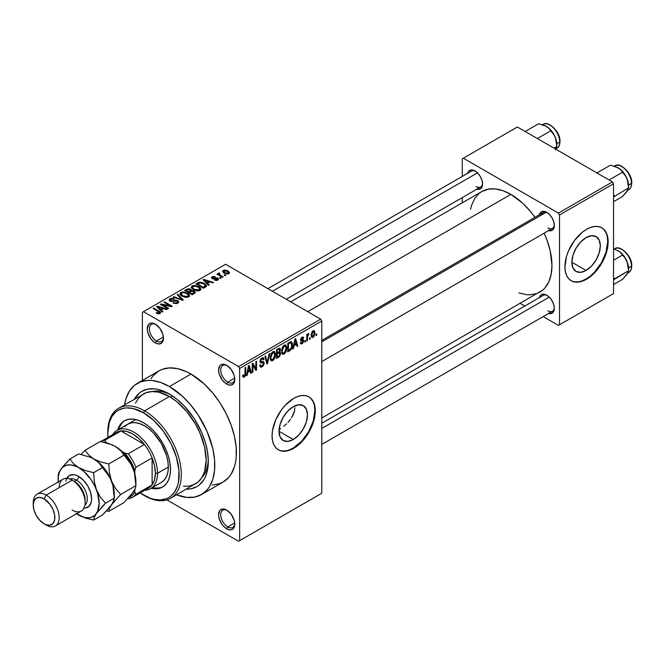 <?xml version="1.0" encoding="UTF-8"?>
<svg xmlns="http://www.w3.org/2000/svg" width="665" height="665" viewBox="0 0 665 665"><rect width="100%" height="100%" fill="white"/><g stroke="black" fill="none" stroke-linecap="round" stroke-linejoin="round"><path stroke-width="1" d="M227.239 365.675A9.933 5.736 -120 0 0 220.738 370.314A9.933 5.736 -120 0 0 227.763 382.175L226.682 384.046A11.463 6.617 60 0 1 218.577 370.006A11.463 6.617 60 0 1 226.682 365.334L223.581 364.254L220.946 364.761L219.94 365.6L218.577 370.006L219.192 373.946L222.176 379.873L225.103 382.957L228.261 384.777L231.187 385.068L233.423 383.78L234.171 382.591L234.787 379.366L234.171 375.434L231.187 369.507L226.682 365.334A11.463 6.617 60 0 1 234.787 379.366A11.463 6.617 60 0 1 226.682 384.046L227.763 382.175A9.933 5.736 60 0 1 221.27 373.422A9.933 5.736 60 0 1 222.792 365.459A9.933 5.736 60 0 1 227.239 365.675M227.239 510.421A9.933 5.736 -120 0 0 220.738 515.059A9.933 5.736 -120 0 0 227.763 526.921L226.682 528.791A11.463 6.617 60 0 1 218.577 514.752A11.463 6.617 60 0 1 226.682 510.072L222.176 509.049L219.94 510.346L218.577 514.752L219.192 518.692L222.176 524.619L225.103 527.702L228.261 529.523L231.187 529.814L233.423 528.525L234.171 527.337L234.787 524.111L234.171 520.171L231.187 514.253L226.682 510.072A11.463 6.617 60 0 1 234.787 524.111A11.463 6.617 60 0 1 226.682 528.791L227.763 526.921A9.933 5.736 60 0 1 221.27 518.168A9.933 5.736 60 0 1 222.792 510.205A9.933 5.736 60 0 1 227.239 510.421M155.918 324.503A9.933 5.736 -120 0 0 149.425 329.133A9.933 5.736 -120 0 0 156.441 340.995L155.361 342.874A11.463 6.617 60 0 1 147.256 328.834A11.463 6.617 60 0 1 155.361 324.154L152.26 323.074L150.855 323.132L148.619 324.42L147.256 328.834L147.871 332.774L150.855 338.693L153.781 341.777L156.94 343.606L159.866 343.896L162.102 342.6L162.85 341.419L163.465 338.194L162.85 334.254L159.866 328.327L155.361 324.154A11.463 6.617 60 0 1 163.465 338.194A11.463 6.617 60 0 1 155.361 342.874L156.441 340.995A9.933 5.736 60 0 1 149.949 332.242A9.933 5.736 60 0 1 151.47 324.287A9.933 5.736 60 0 1 155.918 324.503M294.936 407.662L294.545 411.003L294.936 407.662M293.415 414.37L294.545 411.003L291.627 417.687L293.415 414.37M290.53 419.283L289.317 420.837L290.53 419.283M288.003 422.341L289.317 420.837L288.003 422.341M283.681 426.415L286.623 423.771L283.681 426.415M279.084 429.773L280.68 428.709L279.084 429.773M293.248 439.523L279.026 431.311L280.106 424.403L283.19 417.296L287.804 411.078L293.248 406.681A20.108 11.613 -60 0 1 303.307 405.683A20.108 11.613 -60 0 1 306.382 421.801A20.108 11.613 -60 0 1 293.248 439.523L287.804 441.419L283.19 440.521L280.106 436.971L279.026 431.311L293.248 439.523A20.108 11.613 -60 0 1 283.19 440.521A20.108 11.613 -60 0 1 280.106 424.403A20.108 11.613 -60 0 1 293.248 406.681L298.693 404.794L303.307 405.683L306.382 409.233L307.471 414.894L306.382 421.801L303.307 428.908L298.693 435.134L293.248 439.523M278.186 449.698A30.565 17.647 120 0 0 293.248 448.06L293.681 448.31A30.565 17.647 -60 0 1 278.394 449.823A30.565 17.647 -60 0 1 273.714 425.334A30.565 17.647 -60 0 1 293.681 398.401L297.895 396.44L301.952 395.525L305.684 395.675L308.959 396.88L311.652 399.116L313.647 402.275L314.878 406.249L315.293 410.879L313.647 421.377L308.959 432.175L301.952 441.635L293.681 448.31L289.466 450.263L285.41 451.186L281.669 451.036L278.394 449.823L275.709 447.595L273.714 444.428L272.484 440.463L272.068 435.833L272.484 430.721L275.709 419.864L281.669 409.532L285.41 405.068L293.681 398.401A30.565 17.647 -60 0 1 308.959 396.88A30.565 17.647 -60 0 1 313.647 421.377A30.565 17.647 -60 0 1 293.681 448.31L293.248 448.06A30.565 17.647 120 0 0 313.157 421.319A30.565 17.647 120 0 0 308.743 396.764M321.777 340.397L543.255 212.526A9.169 5.295 60 0 1 547.32 212.7A9.169 5.295 -120 0 0 541.568 214.961M539.423 214.737A10.698 6.176 60 0 1 546.763 212.351L543.862 211.345L541.41 211.819L539.34 215.103M467.67 173.307A10.698 6.176 60 0 1 475.01 170.93L470.803 169.974L468.717 171.179L467.586 173.673M539.423 297.588A10.698 6.176 60 0 1 546.763 295.21L542.557 294.254L540.47 295.459L539.34 297.953M163.399 336.98L156.441 340.995L163.399 336.98M234.72 522.906L227.763 526.921L234.72 522.906M234.72 378.161L227.763 382.175L234.72 378.161M171.063 395.027A50.432 29.119 -120 0 0 152.235 391.527A50.432 29.119 60 0 1 171.063 395.027M169.409 394.029L176.998 399.274L184.296 406.041L194.089 418.476L201.753 432.666L205.352 442.508L207.563 452.217L208.311 461.41L207.563 469.739L205.352 476.888L203.714 479.931L199.483 484.81L196.915 486.597L191.021 488.775L186.35 489.166A55.012 31.762 60 0 0 208.311 461.41A55.012 31.762 60 0 0 169.409 394.029L169.409 394.029A55.012 31.762 60 0 0 134.388 399.175L139.334 393.09L141.903 391.303L147.796 389.125L154.521 388.85L158.112 389.441L169.409 394.029M212.418 485.043L219.816 483.605L223.116 482.058A64.189 37.057 -120 0 0 232.95 430.629A64.189 37.057 -120 0 0 191.021 374.062L169.409 386.54A64.189 37.057 60 0 1 211.337 443.106A64.189 37.057 60 0 1 201.503 494.536A64.189 37.057 60 0 1 176.549 494.827L186.774 497.395L194.621 497.088L201.503 494.536L207.148 489.856L209.433 486.763L212.842 479.241L214.579 470.163L214.579 459.889L212.842 448.817L207.148 431.618L198.203 415.06L190.805 405.085L182.584 396.406L169.409 386.54L191.021 374.062L186.574 371.752L177.846 368.718L169.625 367.903L162.227 369.341L158.927 370.887L153.282 375.567L150.997 378.659M290.721 301.86L481.851 191.512A58.071 33.524 -120 0 1 510.886 194.388L522.806 203.307L530.238 211.162L534.968 217.305A58.071 33.524 -120 0 0 510.886 194.388L307.729 311.677L510.886 194.388L502.873 190.672L495.167 188.918L488.068 189.201L481.851 191.512L479.141 193.39L474.669 198.544L471.585 205.352L470.612 209.3M518.891 292.933L526.597 294.678L530.238 294.795L536.938 293.498L539.922 292.093A58.071 33.524 -120 0 0 544.145 233.191L547.096 240.356L550.179 250.722L551.95 265.51L551.16 274.304L548.825 281.852L545.026 287.854L542.623 290.206L321.777 418.036M321.777 423.248L543.255 295.376A9.169 5.295 60 0 1 547.32 295.551M267.87 288.66L471.502 171.096A9.169 5.295 60 0 1 475.566 171.271M586.098 270.447L571.875 262.243L572.956 255.335L576.04 248.228L580.653 242.002L586.098 237.605A20.108 11.613 -60 0 1 596.148 236.615A20.108 11.613 -60 0 1 599.231 252.725A20.108 11.613 -60 0 1 586.098 270.447L580.653 272.342L576.04 271.445L572.956 267.895L571.875 262.243L586.098 270.447A20.108 11.613 -60 0 1 576.04 271.445A20.108 11.613 -60 0 1 572.956 255.335A20.108 11.613 -60 0 1 586.098 237.605L591.534 235.718L596.148 236.615L599.231 240.156L600.32 245.817L599.231 252.725L596.148 259.832L591.534 266.058L586.098 270.447M571.027 280.622A30.565 17.647 120 0 0 586.098 278.984L586.53 279.234A30.565 17.647 -60 0 1 571.243 280.746A30.565 17.647 -60 0 1 566.563 256.258A30.565 17.647 -60 0 1 586.53 229.325L590.744 227.372L594.801 226.449L598.533 226.599L601.808 227.812L604.502 230.04L606.497 233.199L607.727 237.172L608.143 241.802L606.497 252.301L604.502 257.771L598.533 268.095L590.744 276.324L586.53 279.234L582.307 281.187L578.259 282.11L574.518 281.96L571.243 280.746L568.558 278.519L566.563 275.36L565.333 271.387L564.918 266.756L566.563 256.258L568.558 250.788L574.518 240.464L582.307 232.235L586.53 229.325A30.565 17.647 -60 0 1 601.808 227.812A30.565 17.647 -60 0 1 606.497 252.301A30.565 17.647 -60 0 1 586.53 279.234L586.098 278.984A30.565 17.647 120 0 0 606.006 252.251A30.565 17.647 120 0 0 601.592 227.688M321.777 493.231L321.777 321.037L239.649 368.452L239.649 540.645L321.777 493.231L238.569 541.268L166.882 499.881L238.569 541.268L321.777 493.231L321.777 321.037L320.696 319.158L238.569 366.581L143.474 311.677L225.601 264.263L320.696 319.158L321.777 321.037L239.649 368.452L239.649 540.645L321.777 493.231M310.181 337.712L310.181 338.959L309.499 339.358L309.499 338.103L310.181 337.712L309.499 338.103L309.499 339.358L310.181 338.959L309.499 338.56L310.181 338.959L310.181 337.712M307.43 337.255L307.43 340.547L306.748 340.946L306.748 334.586L307.43 334.196L307.43 335.21L308.086 333.73L308.909 333.572L307.671 335.501L307.43 337.255L308.909 333.572L308.252 333.606L307.43 335.21L307.43 334.196L306.748 334.586L306.748 340.946L307.43 340.547L306.748 340.148L307.43 340.547L307.43 337.255L306.748 336.856L307.43 337.255M305.468 340.43L305.468 341.677L304.778 342.076L304.778 340.829L305.468 340.43L304.778 340.829L304.778 342.076L305.468 341.677L304.778 341.286L305.468 341.677L305.468 340.43M303.697 340.763L302.708 343.248L300.829 343.88L300.356 342.699L301.046 342.192L301.877 342.941L302.999 341.527L302.799 340.829L300.58 340.588L301.395 337.679L303.34 337.222L303.597 338.103L302.916 338.618L302.035 338.103L301.145 339.391L303.298 339.64L303.697 340.763L303.298 339.64L301.145 339.391L302.035 338.103L302.916 338.618L303.597 338.103L303.157 337.047L302.01 337.213L300.455 339.915L303.016 341.32L302.085 342.841L301.046 342.192L300.356 342.699L300.921 343.938L302.035 343.772L300.372 342.816L302.035 343.772L303.697 340.763L301.927 339.74L303.697 340.763M294.113 345.625L293.514 348.576L292.8 348.992L294.886 339.05L295.609 338.635L297.804 346.108L297.089 346.523L296.49 344.254L294.113 345.625L296.49 344.254L297.089 346.523L297.804 346.108L295.609 338.635L294.886 339.05L292.8 348.992L293.514 348.576L292.949 348.252L293.514 348.576L294.113 345.625L293.573 345.318L294.113 345.625M282.176 353.871L284.154 354.104L281.627 352.65L284.154 354.104L282.542 354.212L281.652 352.733L282.209 347.537L283.822 345.351L285.917 345.127L286.798 347.72L286.299 351.17L284.154 354.104L286.116 351.627L286.806 348.094L285.726 344.994L284.154 345.135L281.495 351.27L282.592 354.246M270.879 360.397L272.85 360.621L270.331 359.166L272.85 360.621L271.245 360.738L270.356 359.258L270.904 354.063L272.692 351.76L274.62 351.644L275.501 354.246L275.002 357.695L272.85 360.621L274.82 358.152L275.51 354.62L274.429 351.519L272.858 351.66L270.198 357.787L271.295 360.771M244.213 376.141L243.382 374.802L242.692 375.309L243.107 377.18L244.18 377.18L242.775 376.365L244.18 377.18L243.041 377.105L242.692 375.309L243.382 374.802L243.856 376.232L244.853 375.376L245.053 367.828L245.742 367.429L245.493 375.409L244.18 377.18L245.742 373.356L245.742 367.429L245.053 367.828L244.953 375.052L244.213 376.141L242.7 375.592M247.746 372.4L247.147 375.351L246.424 375.767L248.519 365.825L249.242 365.409L251.437 372.874L250.713 373.289L250.123 371.028L247.746 372.4L250.123 371.028L250.713 373.289L251.437 372.874L249.242 365.409L248.519 365.825L246.424 375.767L247.147 375.351L246.582 375.027L247.147 375.351L247.746 372.4L247.205 372.084L247.746 372.4M252.908 365.035L252.908 372.026L252.226 372.417L252.226 363.688L252.958 363.265L255.859 368.593L255.859 361.585L256.549 361.186L256.549 369.923L255.809 370.347L252.908 365.035L255.809 370.347L256.549 369.923L256.549 361.186L255.859 361.585L255.859 368.593L252.958 363.265L252.226 363.688L252.226 372.417L252.908 372.026L252.226 371.627L252.908 372.026L252.908 365.035L252.226 364.636L252.908 365.035M264.204 363.082L263.623 365.243L262.492 366.565L260.913 367.188L259.924 366.232L259.791 365.218L260.472 364.703L260.921 365.891L261.794 365.958L263.473 363.988L263.199 362.716L260.763 362.924L260.007 361.901L260.505 359.474L262.367 357.753L263.473 357.837L264.013 359.374L263.323 359.89L262.866 358.792L261.96 358.967L260.938 360.039L260.713 361.56L263.623 361.694L264.204 363.082L263.165 361.602L260.888 361.885L260.672 361.12L261.96 358.967L262.908 358.817L263.323 359.89L264.013 359.374L263.373 357.77L261.944 357.961L259.982 361.486L260.53 362.832L263.207 362.724L263.523 363.497L262.126 365.792L260.971 365.925L260.472 364.703L259.791 365.218L260.505 367.055L262.068 366.847L259.807 365.542L262.068 366.847L264.204 363.082L262.027 361.827L264.204 363.082M269.741 353.572L267.579 363.556L266.906 363.938L264.87 356.382L265.584 355.975L267.205 362.749L269.026 353.988L269.741 353.572L269.026 353.988L267.205 362.749L265.584 355.975L264.87 356.382L266.906 363.938L267.579 363.556L266.665 363.024L267.579 363.556L269.741 353.572M280.713 353.406L279.682 356.349L276.49 358.41L276.49 349.674L280.007 348.227L280.505 349.815L279.774 351.81L280.713 353.406L279.774 351.81L280.514 349.549L279.957 348.194L276.49 349.674L276.49 358.41L278.618 357.18L277.737 356.673L278.618 357.18L280.713 353.406L278.51 352.134L280.713 353.406M292.401 344.811L291.328 349.283L287.787 351.885L287.787 343.157L291.037 341.561L292.226 342.999L292.401 344.811L290.796 341.577L287.787 343.157L287.787 351.885L289.799 350.721L288.918 350.214L289.799 350.721C291.719 349.158 292.583 347.188 292.401 344.811L291.686 344.395L292.401 344.811M314.994 332.932L314.005 336.548L311.985 337.546L311.17 334.936L312.176 331.652L313.315 330.696L314.329 330.763L314.994 332.932L314.254 330.713L313.082 330.821L311.162 335.21L311.927 337.512L313.082 337.396L311.253 336.34L313.082 337.396L314.994 332.932L314.237 332.5L314.994 332.932M316.665 333.963L316.665 335.21L315.983 335.609L315.983 334.362L316.665 333.963L315.983 334.362L315.983 335.609L316.665 335.21L315.983 334.819L316.665 335.21L316.665 333.963M142.393 312.301L142.393 380.43L142.393 312.301L143.474 311.677L238.569 366.581L239.649 368.452L238.569 366.581L320.696 319.158L225.601 264.263L142.393 312.301M225.892 275.318L224.812 274.695L224.13 275.094L225.211 275.717L225.892 275.318L224.812 274.695L224.13 275.094L225.211 275.717L225.892 275.318M221.179 278.045L220.098 277.421L219.408 277.812L220.489 278.435L221.179 278.045L220.098 277.421L219.408 277.812L220.489 278.435L221.179 278.045M209.226 284.944L207.563 283.298L209.941 281.918L212.8 282.883L213.515 282.467L203.756 279.366L203.033 279.782L208.511 285.36L209.226 284.944L207.563 283.298L209.941 281.918L212.8 282.883L213.515 282.467L203.756 279.366L203.033 279.782L208.511 285.36L209.226 284.944M196.798 290.863L198.901 290.813L200.473 290.023L200.847 288.843L200.007 287.538L195.651 285.501L193.374 285.501L191.645 286.357L191.362 287.687L192.31 288.926L196.798 290.863L199.957 290.406L200.772 288.602L198.744 286.64L192.202 285.925L191.287 287.222L193.523 289.757L196.798 290.863M185.502 297.388L189.176 296.548L189.542 295.368L188.71 294.063L184.355 292.026L182.077 292.026L180.348 292.883L180.065 294.213L181.013 295.443L185.502 297.388L188.661 296.931L189.475 295.127L187.439 293.165L180.905 292.442L179.991 293.739L182.227 296.274L185.502 297.388M177.879 303.157L178.827 301.902L177.222 300.372L175.361 300.156L171.803 301.012L170.415 300.364L171.046 299.167L173.731 299.308L174.321 298.859L173.856 298.635L170.988 298.352L169.176 299.591L169.434 300.547L170.963 301.436L176.99 300.971L177.721 301.844L176.873 302.708L173.041 302.999L176.433 303.656L177.879 303.157L178.827 301.96L177.821 300.655L174.978 300.214L171.803 301.012L170.273 299.99L170.897 299.25L174.321 298.859L169.991 298.751L169.143 299.849L170.107 301.079L177.148 301.062L177.721 301.802L177.056 302.608L173.041 302.999L177.879 303.157M162.858 311.71L161.196 310.065L163.573 308.693L166.433 309.649L167.148 309.233L157.389 306.141L156.666 306.557L162.135 312.126L162.858 311.71L161.196 310.065L163.573 308.693L166.433 309.649L167.148 309.233L157.389 306.141L156.666 306.557L162.135 312.126L162.858 311.71M158.378 313.797L160.356 313.215L160.157 311.918L153.889 308.161L153.199 308.56L159.384 312.292L158.852 313.074L156.732 312.525L156.142 312.982L158.378 313.797L159.991 313.481L160.597 312.691L159.018 311.12L153.889 308.161L153.199 308.56L159.309 312.201L159.143 312.957L156.732 312.525L156.142 312.982L158.378 313.797M168.619 308.385L162.568 304.894L171.52 306.715L172.26 306.291L164.696 301.918L164.006 302.317L170.074 305.817L161.105 303.996L160.373 304.412L167.937 308.784L168.619 308.385L162.568 304.894L171.52 306.715L172.26 306.291L164.696 301.918L164.006 302.317L170.074 305.817L161.105 303.996L160.373 304.412L167.937 308.784L168.619 308.385M183.291 299.915L177.888 294.304L177.173 294.72L182.035 299.624L173.731 296.706L173.016 297.114L182.617 300.306L183.291 299.915L177.888 294.304L177.173 294.72L182.035 299.624L173.731 296.706L173.016 297.114L182.617 300.306L183.291 299.915M191.404 290.522L190.564 289.184L190.564 291.636L190.564 289.184L186.774 289.175L186.774 290.198L186.774 289.175L184.637 290.406L192.202 294.778L195.211 292.816L195.194 291.943L194.205 291.054L191.404 290.522L190.78 289.317L188.661 288.668L184.637 290.406L192.202 294.778L195.327 292.417L194.205 291.054L191.445 290.297M205.51 287.089L206.483 286.191L206.341 285.135L202.493 282.542L199.259 282.184L195.934 283.88L203.498 288.253L206.566 285.842L204.288 283.381L199.084 282.226L195.934 283.88L203.498 288.253L205.51 287.089M217.846 280.081L218.569 279.076L217.397 277.92L212.576 278.045L212.933 277.247L214.695 277.247L215.044 276.69L212.833 276.507L211.462 277.455L212.9 278.909L217.181 278.569L217.555 279.092L216.998 279.657L214.404 280.031L216.79 280.447L218.577 279.15L217.729 278.095L212.717 278.145L212.933 277.247L215.285 276.798L212.118 276.806L211.42 277.679L212.135 278.61L216.507 278.386L217.181 278.569L217.106 279.599L214.404 280.031L217.846 280.081M223.141 276.906L219.3 274.537L219.142 273.938L219.899 273.564L219.317 272.991L218.228 273.315L218.519 274.238L217.646 273.731L216.956 274.13L222.459 277.305L223.141 276.906L219.3 274.537L219.317 272.991L218.361 273.199L218.519 274.238L217.646 273.731L216.956 274.13L222.459 277.305L223.141 276.906M228.893 273.706L229.442 272.226L226.881 270.422L224.354 270.048L222.551 271.096L223.889 273.024L227.372 274.096L228.893 273.706L229.583 272.741L227.904 270.921L223.191 270.414L222.509 271.37L224.13 273.165L228.893 273.706M462.258 158.827L462.258 176.433L462.258 158.827L517.37 127.007L612.465 181.911L558.434 213.099L463.339 158.195L558.434 213.099L559.514 214.97L559.514 324.778L613.546 293.589L613.546 183.781L559.514 214.97L559.514 324.778L558.434 325.401L543.18 316.598L558.434 325.401L613.546 293.589L558.434 325.401L613.546 293.589L613.546 183.781L612.465 181.911L613.546 183.781L559.514 214.97L558.434 213.099L612.465 181.911L517.37 127.007L462.258 158.827M462.258 197.613L462.258 202.817L462.258 197.613M524.843 306.008L520.329 303.406L524.843 306.008M548.234 313.356L552.108 313.207L553.745 311.32L554.327 308.311L553.745 304.637L552.108 300.854L549.656 297.546L546.763 295.21A10.698 6.176 60 0 1 554.327 308.311A10.698 6.176 60 0 1 548.592 313.473M476.481 189.076L480.354 188.927L481.992 187.04L482.574 184.03L481.992 180.356L480.354 176.574L477.902 173.266L475.01 170.93A10.698 6.176 60 0 1 482.574 184.03A10.698 6.176 60 0 1 476.838 189.192M548.234 230.506L552.108 230.356L553.745 228.469L554.327 225.452L553.745 221.778L552.108 217.995L549.656 214.687L546.763 212.351A10.698 6.176 60 0 1 554.327 225.452A10.698 6.176 60 0 1 548.592 230.622M574.086 281.711L577.827 281.86M581.875 280.938L586.098 278.984L590.312 276.075L594.369 272.309L601.376 262.85L606.064 252.052L607.71 241.553L607.295 236.923M606.064 232.95L604.069 229.791M554.302 224.795A9.169 5.295 60 0 1 552.424 228.403A9.169 5.295 60 0 1 547.844 227.954A9.169 5.295 -120 0 0 554.302 224.795M482.549 183.365A9.169 5.295 60 0 1 480.67 186.981A9.169 5.295 60 0 1 476.09 186.524A9.169 5.295 -120 0 0 482.549 183.365M554.302 307.646A9.169 5.295 60 0 1 552.424 311.262A9.169 5.295 60 0 1 547.844 310.804A9.169 5.295 -120 0 0 554.302 307.646M201.503 494.536L223.116 482.058L228.76 477.379L231.046 474.286L234.454 466.764L235.535 462.399L236.191 457.686L236.191 447.412L234.454 436.331L231.046 424.877L226.108 413.48L219.816 402.583L212.418 392.608L204.197 383.929L191.021 374.062A64.189 37.057 -120 0 0 158.927 370.887L137.314 383.364A64.189 37.057 60 0 1 169.409 386.54L160.556 382.442L152.036 380.505L148.012 380.38L140.614 381.818L134.322 385.451L129.384 391.136L125.976 398.659L124.588 404.827A64.189 37.057 60 0 1 137.314 383.364M208.278 459.482A50.432 29.119 60 0 1 201.886 477.537A50.432 29.119 -120 0 0 208.278 459.482M234.77 378.709A9.933 5.736 60 0 1 232.725 382.666A9.933 5.736 60 0 1 227.763 382.175A9.933 5.736 -120 0 0 234.77 378.709M234.77 523.455A9.933 5.736 60 0 1 232.725 527.412A9.933 5.736 60 0 1 227.763 526.921A9.933 5.736 -120 0 0 234.77 523.455M163.449 337.537A9.933 5.736 60 0 1 161.404 341.494A9.933 5.736 60 0 1 156.441 340.995A9.933 5.736 -120 0 0 163.449 337.537M281.237 450.787L284.977 450.937M289.034 450.014L293.248 448.06L301.519 441.385L308.527 431.926L313.215 421.128L314.861 410.629L314.445 405.999M313.215 402.026L311.22 398.867M156.732 313.29L156.732 312.525L156.732 313.29M159.143 313.789L159.143 312.957L159.143 313.789M159.309 312.201L159.143 312.957M153.889 308.951L153.889 308.161L153.889 308.951M159.018 311.952L159.018 311.12L159.018 311.952M157.389 307.288L157.389 306.141L157.389 307.288M161.196 311.17L161.196 310.065L161.196 311.17M160.539 309.425L158.985 307.779L158.985 308.917L158.985 307.779L157.863 306.773L157.863 307.779L157.863 306.773L162.46 308.319L162.46 309.333L162.46 308.319L160.539 309.425L160.539 310.505L160.539 309.425L157.863 306.773L162.46 308.319L160.539 309.425M161.105 304.836L161.105 303.996L161.105 304.836M170.074 306.415L170.074 305.817L170.074 306.415M164.696 302.716L164.696 301.918L164.696 302.716M162.568 305.684L162.568 304.894L162.568 305.684M173.632 303.29L173.632 302.542L173.632 303.29M177.056 303.514L177.056 302.608L177.056 303.514M169.991 301.004L169.991 298.751L169.991 301.004M170.822 301.395L170.822 300.696L170.822 301.395M171.803 301.586L171.803 301.012L171.803 301.586M173.39 301.395L173.39 300.68L173.39 301.395M174.978 300.937L174.978 300.214L174.978 300.937M177.821 303.182L177.821 300.655L177.821 303.182M173.731 297.346L173.731 296.706L173.731 297.346M180.564 299.624L180.564 299.092L180.564 299.624M182.035 300.106L182.035 299.624L182.035 300.106M177.888 295.451L177.888 294.304L177.888 295.451M180.905 295.36L180.905 292.442L180.905 295.36M187.439 294.005L187.439 293.165L187.439 294.005M189.475 296.125L189.475 295.127L189.475 296.125M189.575 295.651L189.475 295.127M182.933 295.892L181.096 293.938L181.794 292.957L184.729 292.725L186.732 293.548L188.453 295.451L187.771 297.288L187.771 296.424L182.933 295.892L182.933 296.64L182.933 295.892L181.096 293.897L181.67 293.032L183.199 292.575L186.732 293.548L188.453 295.501L187.771 296.424L186.233 296.806L182.933 295.892M194.205 293.614L194.205 291.054L194.205 293.614M188.469 291.827L186.208 290.522L186.208 291.312L186.208 290.522L187.405 289.832L189.999 289.649L190.406 291.727L190.406 290.622L189.758 292.101L189.758 291.079L188.469 291.827L188.469 292.617L188.469 291.827L186.208 290.522L188.636 289.325L190.298 289.857L190.406 290.622L188.469 291.827M190.547 291.644L190.406 290.622M192.002 293.863L189.35 292.334L189.35 293.132L189.35 292.334L190.705 291.553L193.523 291.453L194.08 293.689L194.08 292.558L193.465 294.046L193.465 293.024L192.002 293.863L192.002 294.662L192.002 293.863L189.35 292.334L191.678 291.137L193.523 291.453L194.08 292.558L192.002 293.863M194.188 293.622L194.08 292.558M192.202 288.834L192.202 285.925L192.202 288.834M198.744 287.479L198.744 286.64L198.744 287.479M200.772 289.599L200.772 288.602L200.772 289.599M200.872 289.125L200.772 288.602M194.23 289.366L192.393 287.413L193.091 286.432L196.025 286.208L198.029 287.022L199.749 288.926L199.068 290.771L199.068 289.898L194.23 289.366L194.23 290.123L194.23 289.366L192.401 287.371L192.966 286.507L194.496 286.058L197.804 286.898L199.749 288.976L197.871 290.264L194.23 289.366M197.862 283.789L197.862 282.775L197.862 283.789M199.084 283.099L199.084 282.226L199.084 283.099M204.288 284.213L204.288 283.381L204.288 284.213M205.169 284.994L204.537 287.654L204.537 286.632L203.299 287.347L197.505 283.997L200.913 282.791L204.471 284.346L205.169 284.994L203.299 288.136L203.299 287.347L197.505 283.997L197.505 284.795L197.505 283.997L199.849 282.816L203.59 283.772L205.169 284.994L205.443 287.13M203.756 280.522L203.756 279.366L203.756 280.522M207.563 284.396L207.563 283.298L207.563 284.396M206.915 282.65L205.352 281.012L205.352 282.143L205.352 281.012L204.238 279.998L204.238 281.004L204.238 279.998L208.827 281.544L208.827 282.567L208.827 281.544L206.915 282.65L206.915 283.731L206.915 282.65L204.238 279.998L208.827 281.544L206.915 282.65M214.994 280.256L214.994 279.574L214.994 280.256M217.106 280.389L217.106 279.599L217.106 280.389M217.181 278.569L217.106 279.599M212.118 278.593L212.118 276.806L212.118 278.593M212.717 278.145L212.933 277.247M213.39 278.984L213.39 278.286L213.39 278.984M214.487 278.868L214.487 278.012L214.487 278.868M217.729 280.14L217.729 278.095L217.729 280.14M220.098 278.211L220.098 277.421L220.098 278.211M217.646 274.529L217.646 273.731L217.646 274.529M218.519 275.036L218.519 274.238L218.519 275.036M218.361 273.199L218.519 274.238M219.899 273.564L219.317 272.991L219.317 273.789L219.899 273.564M219.3 274.537L219.309 273.789M220.29 276.058L220.29 275.26L220.29 276.058M224.812 275.493L224.812 274.695L224.812 275.493M223.191 272.525L223.191 270.414L223.191 272.525M227.904 271.769L227.904 270.921L227.904 271.769M224.812 272.766L223.964 270.879L227.264 271.345L228.12 273.24L228.12 273.997L228.12 273.24L224.812 272.766L224.812 273.523L223.581 271.495L224.803 270.647L227.264 271.345L228.494 272.758L227.28 273.473L224.812 272.766M223.581 272.825L223.964 270.879M228.502 273.889L228.502 272.7L228.12 273.24M245.053 372.957L245.742 373.356L245.053 372.957M250.456 372.309L251.437 372.874L250.456 372.309M249.234 370.513L250.123 371.028L249.234 370.513M247.97 371.245L248.619 368.335L248.062 368.011L248.619 368.335L248.934 366.498L248.436 366.207L249.89 370.139L247.97 371.245L247.447 370.937L247.97 371.245L249.89 370.139L248.934 366.498L247.97 371.245M254.387 367.737L255.859 368.593L254.387 367.737M255.127 369.108L256.549 369.923L255.127 369.108M259.998 361.785L261.81 362.832L259.998 361.785M261.761 358.078L264.013 359.374L261.761 358.078M261.195 358.526L261.96 358.967L261.195 358.526M260.048 360.754L260.672 361.12L260.048 360.754M259.99 361.361L260.888 361.885L259.99 361.361M259.99 361.369L260.888 361.885M263.681 361.727L263.165 361.602M266.133 361.07L266.931 361.527L266.133 361.07M266.474 362.325L267.205 362.749L266.474 362.325M274.778 354.196L275.51 354.62L274.778 354.196M274.288 357.837L274.82 358.152L274.288 357.837M270.888 357.404L272.866 352.674L272.101 352.242L274.529 353.182L274.82 354.994L272.85 359.607L271.686 359.707L270.223 357.022L271.744 359.732L273.789 358.718L274.803 355.584L274.088 352.616L273.14 352.541L271.894 353.589L270.888 357.404M272.65 351.785L274.529 353.182M278.61 348.452L280.514 349.549L278.61 348.452M279.308 351.536L279.774 351.81L279.308 351.536M277.172 352.907L277.172 350.297L276.49 349.906L277.172 350.297L278.369 349.607L277.488 349.1L278.369 349.607L279.524 349.25L279.832 350.089L279.192 351.66L277.172 352.907L276.49 352.517L277.172 352.907L278.826 351.943L279.832 350.089L279.308 349.2L277.172 350.297L277.172 352.907M277.172 356.997L277.172 353.93L276.49 353.531L277.172 353.93L278.535 353.148L277.646 352.633L279.666 352.866L280.023 353.813L279.35 355.634L277.172 356.997L276.49 356.598L277.172 356.997L279.657 355.218L279.624 352.841L277.172 353.93L277.172 356.997M286.075 347.679L286.806 348.094L286.075 347.679M285.584 351.32L286.116 351.627L285.584 351.32M282.184 350.887L284.163 346.157L283.406 345.717L285.825 346.665L286.116 348.468L284.146 353.082L282.982 353.182L281.519 350.497L283.041 353.215L285.086 352.192L286.1 349.059L285.385 346.099L284.296 346.083L283.19 347.063L282.184 350.887M283.947 345.268L285.825 346.665M291.411 341.677L290.796 341.577M290.672 342.683L288.477 343.78L288.477 350.472L290.538 349.15L291.328 347.845L291.677 344.337L290.672 342.683L291.719 345.193L291.436 347.487L289.707 349.757L288.477 350.472L287.787 350.073L288.477 350.472L288.477 343.78L287.787 343.381L288.477 343.78L289.691 343.074L288.81 342.566L289.691 343.074L290.672 342.683L289.632 342.084L291.004 342.766L289.732 342.034M296.831 345.542L297.804 346.108L296.831 345.542M295.609 343.747L296.49 344.254L295.609 343.747M294.346 344.47L294.986 341.561L294.429 341.236L294.986 341.561L295.302 339.724L294.803 339.441L296.257 343.364L294.346 344.47L293.814 344.162L294.346 344.47L296.257 343.364L295.302 339.724L294.346 344.47M302.085 342.841L301.046 342.192M300.489 339.491L302.833 340.846L300.489 339.491M300.455 339.915L300.854 340.912L302.159 340.887L300.455 339.898M302.026 337.197L303.597 338.103L302.026 337.197M302.035 338.103L302.916 338.618M300.58 339.067L301.145 339.391L300.58 339.067M306.748 334.811L307.43 335.21L306.748 334.811M307.829 334.079L308.71 334.586L307.829 334.079M307.671 334.445L308.211 334.761L307.671 334.445M306.748 335.409L307.562 335.883L306.748 335.409M313.065 331.735L311.86 334.428L312.076 336.199L312.766 336.606L314.088 335.019L314.088 332.01L313.065 331.735L314.312 333.398L313.099 336.482L311.203 334.437L311.852 334.811L313.065 331.735L312.417 331.361L313.789 331.677M313.099 336.482L311.187 335.85M152.293 487.653A38.204 22.061 -120 0 0 163.108 486.689M143.474 422.732A38.204 22.061 60 0 1 168.436 456.398A38.204 22.061 60 0 1 162.576 487.013A38.204 22.061 60 0 1 151.213 488.276L158.486 488.526L162.576 487.013L165.934 484.22L168.436 480.271L169.966 475.309L170.489 469.523L169.966 463.139L168.436 456.398L165.934 449.565L162.576 442.898L158.486 436.656L153.815 431.07L148.744 426.373L143.474 422.732L138.204 420.288L133.133 419.133L128.461 419.324L124.372 420.837A38.204 22.061 60 0 1 143.474 422.732M107.979 437.362A50.432 29.119 60 0 1 107.813 433.339A50.432 29.119 60 0 1 143.474 412.749L144.554 410.879A51.961 30 60 0 1 178.494 456.664A51.961 30 60 0 1 170.531 498.301A51.961 30 60 0 1 144.554 495.724L143.474 495.101A50.432 29.119 60 0 1 140.066 492.948M107.813 432.715A51.961 30 60 0 1 118.578 408.302A51.961 30 60 0 1 144.554 410.879A51.961 30 -120 0 0 107.813 432.092L107.988 437.47M183.465 486.265L189.824 486.007L195.385 483.945A51.961 30 -120 0 0 203.349 442.316A51.961 30 -120 0 0 169.409 396.523L144.554 410.879L169.409 396.523A51.961 30 -120 0 0 143.432 393.954L138.86 397.745L135.461 403.115M170.473 397.155L172.526 395.974L170.473 397.155M124.787 426.639L127.747 424.187A33.624 19.41 60 0 1 144.554 425.849A33.624 19.41 60 0 1 166.516 455.475A33.624 19.41 60 0 1 161.362 482.416L150.556 488.659A33.624 19.41 60 0 1 144.787 490.221A33.624 19.41 -120 0 0 157.522 473.264L155.361 473.264A32.095 18.529 60 0 1 152.119 484.893A32.095 18.529 60 0 1 144.355 489.374M139.974 492.881L150.431 498.326L153.823 499.307L160.282 499.947L166.092 498.817L168.686 497.603L171.038 495.965L174.92 491.493L177.597 485.583L178.444 482.15L178.96 470.379L176.416 457.188L171.038 443.713L163.282 431.128L153.823 420.496L143.474 412.749L133.125 408.543L126.666 407.903L123.665 408.252L118.254 410.247L115.91 411.884L112.028 416.357L109.351 422.267L107.813 433.339M117.589 430.047L121.013 423.622L124.372 420.837A38.204 22.061 60 0 0 117.589 430.047M170.531 498.301L197.813 482.266L201.811 477.661L204.571 471.568L206.15 460.163L204.571 446.938L199.957 433.015L195.385 423.954L186.724 411.535L176.574 401.477L169.409 396.523L158.744 392.192L152.086 391.535L146.101 392.699L118.578 408.302M144.554 495.724A51.961 30 -120 0 0 181.296 474.511A51.961 30 -120 0 0 144.554 410.879L143.474 412.749A50.432 29.119 60 0 1 179.134 474.511A50.432 29.119 60 0 1 143.474 495.101L144.554 495.724M122.094 422.998L119.592 426.955M154.895 488.093L159.567 487.902M127.747 424.187L131.346 422.849L135.452 422.682L139.916 423.696L144.554 425.849L149.193 429.058L153.648 433.189L161.362 443.597L166.516 455.475L167.871 461.41L168.328 467.03L167.871 472.117L166.516 476.489L164.322 479.964L161.362 482.416M124.92 420.538A38.204 22.061 -120 0 0 118.669 429.424M628.508 187.513L628.6 185.984L628.3 189.276L627.195 191.246L622.531 196.499L613.546 201.686L622.531 196.499L627.802 190.173M631.309 180.514L631.484 182.659A0.914 0.532 180 0 1 631.484 183.407A13.757 7.938 60 0 1 629.888 188.644M615.865 165.452A13.757 7.938 60 0 1 626.073 170.223A13.757 7.938 60 0 1 631.484 183.407L628.575 185.086L631.484 183.407A13.757 7.938 -120 0 0 625.474 169.567A13.757 7.938 -120 0 0 614.876 165.876C619.539 161.562 632.448 173.133 631.75 183.033A0.914 0.532 0 0 1 631.484 183.407A13.757 7.938 -120 0 1 628.633 189.7C630.478 188.835 631.517 186.607 631.75 183.033M628.6 185.984A14.879 8.587 -120 0 0 627.195 179.101A14.879 8.587 -120 0 0 618.084 167.763L620.753 169.833L626.272 177.106L627.86 181.188L628.6 187.863L627.802 180.872L625.516 175.618L620.802 169.75L616.38 166.923L610.379 165.194L596.954 172.95L610.379 165.194L618.084 167.763L620.753 169.833L622.531 172.21L609.098 179.966L622.531 172.21L625.167 175.319L627.195 179.101L628.6 187.863L613.546 197.006L628.6 187.863L626.43 192.127M614.568 195.967L613.546 194.887L614.568 195.967M622.407 166.932L624.177 168.154M625.881 169.741L628.824 173.706L630.794 178.245M546.214 212.276L321.777 341.86L546.214 212.276M549.248 297.13L321.777 428.46L549.248 297.13M272.384 291.27L477.495 172.85L272.384 291.27M113.216 435.434A32.095 18.529 60 0 1 120.98 430.953A32.095 18.529 60 0 1 144.355 444.453L138.736 438.418L132.667 433.962L126.599 431.41L120.98 430.953L144.355 444.453A32.095 18.529 60 0 1 152.119 457.894A32.095 18.529 60 0 1 155.361 473.264L154.538 465.783L152.119 457.894L152.119 484.893L154.538 479.789L155.361 473.264L157.522 473.264A33.624 19.41 -120 0 0 139.434 436.165A33.624 19.41 -120 0 0 112.693 434.636A33.624 19.41 60 0 1 116.94 430.421A33.624 19.41 60 0 1 142.842 439.432A33.624 19.41 60 0 1 157.522 473.264L168.328 467.03L157.522 473.264A33.624 19.41 60 0 1 150.556 488.659M100.415 441.726L116.624 432.366A32.095 18.529 -120 0 1 120.98 430.953L104.771 440.313A32.095 18.529 -120 0 0 100.797 441.518A32.095 18.529 60 0 1 104.771 440.313L105.959 442.25L104.405 442.308A30.565 17.647 60 0 1 105.959 442.25L107.547 443.164L105.959 442.25L104.771 440.313L120.98 430.953L144.355 444.453L128.145 453.813L124.796 453.123A30.565 17.647 60 0 1 134.829 470.496L134.829 473.788L134.829 470.496L135.909 467.254L152.119 457.894L152.119 484.893L135.909 494.245L134.829 492.25L134.829 489.531L134.829 492.25A30.565 17.647 60 0 1 128.968 497.395L132.992 494.777L134.829 492.25L135.909 494.245A32.095 18.529 60 0 1 132.501 497.312A32.095 18.529 60 0 1 128.145 498.733A32.095 18.529 -120 0 0 135.909 494.245L152.119 484.893A32.095 18.529 -120 0 1 148.711 487.96L132.501 497.312M124.796 453.123L121.953 451.477L124.796 453.123L127.904 457.038L132.992 465.849L134.829 470.496L135.909 467.254L152.119 457.894A32.095 18.529 -120 0 0 144.355 444.453L128.145 453.813A32.095 18.529 60 0 1 135.909 467.254A32.095 18.529 -120 0 0 128.145 453.813L124.796 453.123M628.6 268.835A14.879 8.587 -120 0 0 627.195 261.952L628.6 270.713L627.802 263.731L624.485 256.823L619.456 251.511L613.546 248.785L619.547 251.603L622.531 255.061L613.546 260.248L622.531 255.061L625.167 258.17L627.195 261.952L628.6 270.713L613.546 279.857L614.568 278.818L613.546 278.818L614.568 278.818L613.546 277.737L614.568 278.818L628.6 270.713L627.195 274.096L622.531 279.358L613.546 284.545L622.531 279.358L627.802 273.024M615.865 248.303A13.757 7.938 60 0 1 626.073 253.074A13.757 7.938 60 0 1 631.484 266.258A0.914 0.532 0 0 0 631.75 265.884A0.914 0.532 180 0 1 631.484 266.258A13.757 7.938 -120 0 0 625.474 252.417A13.757 7.938 -120 0 0 614.876 248.735C619.539 244.412 632.448 255.983 631.75 265.884C631.542 269.425 630.503 271.653 628.633 272.559A13.757 7.938 -120 0 0 631.484 266.258L628.575 267.937L631.484 266.258A13.757 7.938 60 0 1 629.888 271.503M618.026 250.589A14.879 8.587 -120 0 1 618.084 250.622L620.753 252.683L625.167 258.17L627.195 261.952A14.879 8.587 -120 0 0 618.084 250.622L618.001 250.572M626.43 274.978L628.6 270.713M622.407 249.791L624.177 251.013M625.881 252.592L628.824 256.565L630.794 261.096M631.309 263.365L631.484 265.51A0.914 0.532 180 0 1 631.75 265.884M555.441 149.816L556.846 146.433L555.441 137.672A14.879 8.587 -120 0 0 546.331 126.342L548.999 128.403L553.413 133.889L555.441 137.672A14.879 8.587 -120 0 1 556.846 144.554L555.441 137.672L552.731 132.543L549.049 128.32L544.627 125.494L538.625 123.773L525.2 131.529L538.625 123.773L546.331 126.342L548.999 128.403L550.778 130.781L537.345 138.536L550.778 130.781L554.519 135.685L556.106 139.766L556.846 146.433L553.937 148.12L556.846 146.433L556.846 144.554L556.048 148.744M559.556 139.085L559.731 141.229A0.914 0.532 180 0 1 559.731 141.978A13.757 7.938 60 0 1 558.135 147.223M544.111 124.022A13.757 7.938 60 0 1 554.319 128.794A13.757 7.938 60 0 1 559.731 141.978L556.821 143.657L559.731 141.978A13.757 7.938 -120 0 0 553.721 128.137A13.757 7.938 -120 0 0 543.122 124.455C547.785 120.132 560.695 131.703 559.996 141.603A0.914 0.532 0 0 1 559.731 141.978A13.757 7.938 -120 0 1 556.879 148.278C558.733 147.406 559.772 145.178 559.996 141.603M550.653 125.51L552.424 126.732M554.128 128.312L557.071 132.285L559.041 136.815M85.12 502.59L85.12 500.088A15.278 8.82 -120 0 0 74.314 481.377L72.153 480.13A18.337 10.59 60 0 1 85.12 502.59A18.337 10.59 60 0 1 72.153 510.072M65.901 481.161A18.337 10.59 60 0 1 78.636 476.381A3.059 1.762 -60 0 1 76.475 480.13L74.314 481.377A15.278 8.82 60 0 1 85.07 501.252M33.3 503.92A18.337 10.59 60 0 1 37.049 494.195A18.337 10.59 60 0 1 46.218 495.101L44.056 498.841A15.278 8.82 60 0 1 54.863 517.561A15.278 8.82 60 0 1 44.056 523.804L46.218 525.051A18.337 10.59 -120 0 0 59.185 517.561A18.337 10.59 -120 0 0 46.218 495.101A18.337 10.59 60 0 1 58.196 511.26A18.337 10.59 60 0 1 55.386 525.957A18.337 10.59 60 0 1 46.218 525.051L44.056 523.804L46.168 524.776L50.058 525.167L53.042 523.438L54.655 519.872L54.655 515.009L53.042 509.581L50.058 504.411L44.056 498.841L39.925 497.403L36.417 498.085L34.073 500.787L33.25 505.084L34.073 510.329L36.417 515.732L39.925 520.462L44.056 523.804A15.278 8.82 60 0 1 33.25 505.084A15.278 8.82 60 0 1 44.056 498.841L46.218 495.101L72.153 480.13L46.218 495.101A18.337 10.59 -120 0 0 33.25 502.59L33.25 505.084M55.386 525.957L81.321 510.986A18.337 10.59 -120 0 0 84.131 496.289A18.337 10.59 -120 0 0 72.153 480.13A18.337 10.59 -120 0 0 62.984 479.216L37.049 494.195M84.887 505.3A15.278 8.82 -120 0 0 86.226 492.856A15.278 8.82 -120 0 0 76.475 480.13A15.278 8.82 -120 0 0 69.684 478.975M115.203 446.34L123.233 452.782L129.899 461.759L134.347 472.025L135.909 482A29.036 16.766 -120 0 0 133.158 468.559A29.036 16.766 -120 0 0 115.378 446.439L120.598 450.479L131.362 464.677L134.463 472.64L135.909 485.666L135.328 488.426L133.158 492.266L124.056 502.532L108.794 511.343L109.376 508.584L111.545 504.743L120.648 494.477L135.909 485.666L135.328 488.426L133.158 492.266L124.056 502.532L108.794 511.343L109.376 508.584L111.545 504.743L120.648 494.477L115.502 488.409L111.545 481.036L109.384 472.682L108.794 463.929L124.056 455.118L131.362 464.677L134.463 472.64L135.909 485.666L120.648 494.477L115.502 488.409L111.545 481.036L109.384 472.682L108.794 463.929L100.764 461.926L93.765 458.917L88.545 454.877L85.087 450.238L100.349 441.427L112.069 444.794L115.378 446.439L120.598 450.479L124.056 455.118L108.794 463.929L100.764 461.926L93.765 458.917L88.545 454.877L85.087 450.238L81.072 454.386L85.087 450.238L100.349 441.427L108.378 443.422L115.378 446.439A29.036 16.766 -120 0 0 115.269 446.373M106.458 510.861L108.794 511.343L106.458 510.861M75.96 513.313L83.948 517.328L88.902 517.819L91.138 517.387L94.929 515.192L97.605 511.385L99.168 503.214L97.605 493.239L94.929 486.331L91.138 479.764L83.948 471.527L73.424 463.621L69.958 458.975L78.736 453.904L90.432 457.262L93.765 458.917L98.977 462.948L109.75 477.154L112.85 485.118L114.297 498.143L114.297 494.477A29.036 16.766 -120 0 0 111.545 481.036A29.036 16.766 -120 0 0 93.765 458.917A29.036 16.766 -120 0 0 93.657 458.85A29.036 16.766 60 0 1 93.765 458.917A29.036 16.766 60 0 1 111.545 481.036A29.036 16.766 60 0 1 114.264 495.849L114.264 495.849M131.67 493.979L134.347 490.171M78.603 515.043L85.619 518.077L93.665 520.08L94.247 517.32L96.417 513.48L102.826 505.965L105.519 503.214L114.297 498.143L105.519 503.214L100.373 497.146L96.417 489.773L94.255 481.418L93.665 472.657L102.443 467.595L93.665 472.657L85.635 470.662L75.96 466.306L70.781 464.918L66.134 465.334L62.344 467.52L60.856 469.241A29.036 16.766 60 0 1 78.636 467.653A29.036 16.766 60 0 1 96.417 489.773A29.036 16.766 60 0 1 96.417 513.48L105.519 503.214L100.373 497.146L96.417 489.773L94.255 481.418L93.665 472.657L85.635 470.662L78.636 467.653L73.424 463.621L69.958 458.975L78.736 453.904L90.432 457.262L93.765 458.917L98.977 462.948L107.589 473.655L111.545 481.036L112.85 485.118L114.297 498.143L112.867 502.665L109.783 507.054L102.443 515.009L93.665 520.08L94.247 517.32L96.417 513.48A29.036 16.766 60 0 1 78.636 515.067A29.036 16.766 60 0 1 76.55 513.737M58.212 481.975A29.036 16.766 60 0 1 58.104 479.507A29.036 16.766 60 0 1 60.856 469.241L69.958 458.975L62.651 466.888L59.667 471.335L58.279 476.514L58.279 482.699M66.658 478.709L69.468 475.475L73.674 474.66L76.109 475.209L78.636 476.381L83.599 480.388L87.805 486.065L90.615 492.541L91.604 498.841L91.354 501.618L89.418 505.899L85.843 507.969L83.599 508.06M58.104 475.832L58.695 473.056L60.856 469.241L58.237 474.561L58.104 479.507M114.297 498.143L113.715 500.903L111.545 504.743L105.137 512.258L102.443 515.009L93.665 520.08L85.619 518.077L78.628 515.059M59.185 487.611A18.337 10.59 60 0 1 72.153 480.13L74.314 481.377L76.475 480.13A3.059 1.762 120 0 0 78.636 476.381A18.337 10.59 60 0 1 91.088 494.361A18.337 10.59 60 0 1 85.594 508.01M85.07 505.126A15.278 8.82 -120 0 0 86.159 492.657A15.278 8.82 -120 0 0 76.475 480.13M570.811 280.497L571.243 280.746M277.962 449.573L278.394 449.823M159.45 312.508L159.45 313.714M177.721 301.802L177.721 303.24M170.273 299.99L170.273 301.17M181.096 293.938L181.096 295.518M188.453 295.451L188.453 297.039M192.393 287.413L192.393 289.001M199.749 288.934L199.749 290.522M217.555 279.067L217.555 280.231M212.451 277.804L212.451 278.76M219.084 274.138L219.084 275.36M260.963 365.925L259.791 365.243M263.207 362.724L261.769 361.893M262.908 358.817L261.694 358.119M271.686 359.707L270.281 358.892M279.524 349.25L278.369 348.585M279.657 352.857L278.46 352.167M282.982 353.182L281.578 352.367M301.378 342.941L300.622 342.508M302.65 338.003L301.669 337.438M313.772 331.669L312.725 331.062M627.901 190.124L628.633 189.7M614.36 166.175L614.876 165.876M552.424 228.403L321.777 361.569M321.777 444.42L552.424 311.262M286.208 299.25L480.67 186.981M135.735 419.565L116.94 430.421M614.36 249.034L614.876 248.735M627.901 272.983L628.633 272.559M556.148 148.702L556.879 148.278M542.607 124.754L543.122 124.455M72.153 480.13L74.314 481.377M135.909 482L135.909 485.666M46.218 525.051L44.056 523.804"/></g></svg>
